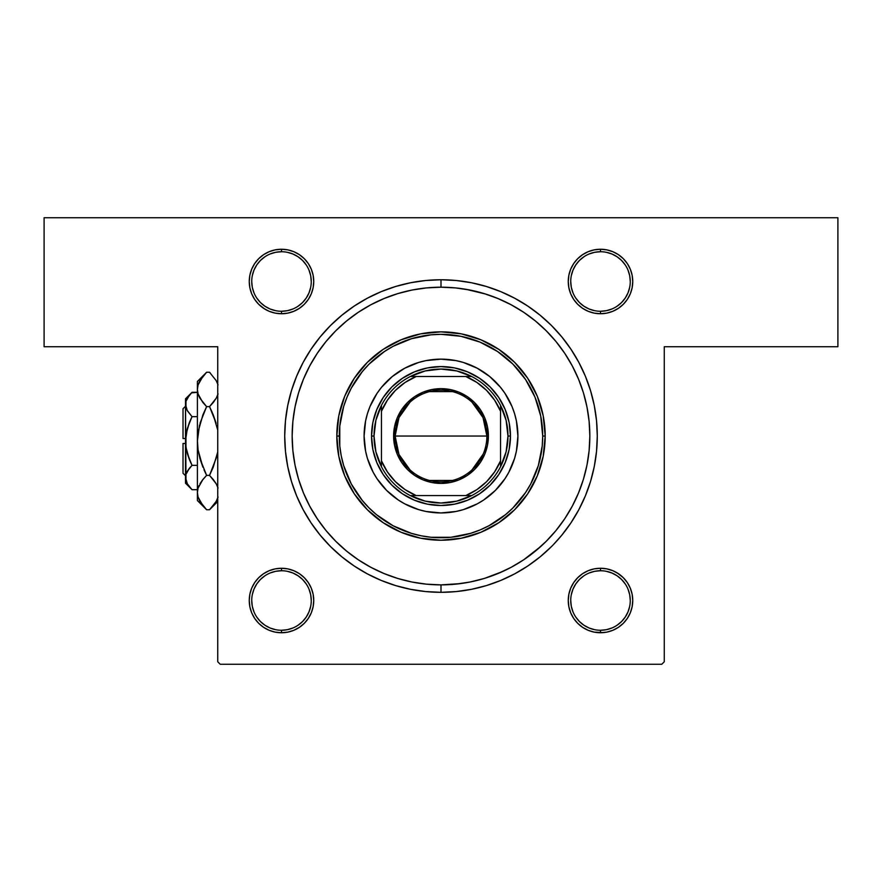 <?xml version="1.0" encoding="UTF-8"?>
<svg xmlns="http://www.w3.org/2000/svg" width="882" height="882" viewBox="0 0 882 882"><rect width="100%" height="100%" fill="white"/><g stroke="black" fill="none" stroke-linecap="round" stroke-linejoin="round"><path stroke-width="1.32" d="M275.206 313.121L281.501 313.738L287.786 313.121L293.838 311.291L299.417 308.314L304.301 304.301L308.314 299.417L311.291 293.838L313.121 287.786L313.749 281.501L313.121 275.206L311.291 269.153L308.314 263.575L304.301 258.691L299.417 254.678L293.838 251.701L287.786 249.871L281.501 249.253L281.501 251.734L281.501 249.253L275.206 249.871L269.153 251.701L263.575 254.678L258.691 258.691L254.678 263.575L251.701 269.153L249.871 275.206L249.242 281.501L249.871 287.786L251.701 293.838L254.678 299.417L258.691 304.301L263.575 308.314L269.153 311.291L275.206 313.121L281.501 313.738L281.501 311.258A29.768 29.768 0 0 0 311.258 281.49A29.768 29.768 0 0 0 281.49 251.723M293.838 251.701L287.786 249.871L281.501 249.253A32.248 32.248 0 0 1 313.738 281.501A32.248 32.248 0 0 1 281.49 313.749M600.51 311.269A29.768 29.768 0 0 0 630.266 281.501A29.768 29.768 0 0 0 600.499 251.734L600.499 249.253L594.214 249.871L588.162 251.701L582.583 254.678L577.699 258.691L573.686 263.575L570.709 269.153L568.879 275.206L568.262 281.501L568.879 287.786L570.709 293.838L573.686 299.417L577.699 304.301L582.583 308.314L588.162 311.291L594.214 313.121L600.499 313.738L600.499 311.258A29.768 29.768 0 0 1 570.731 281.49A29.768 29.768 0 0 1 600.499 251.723A29.768 29.768 0 0 0 570.731 281.49A29.768 29.768 0 0 0 600.499 311.258L606.309 310.696L611.899 308.998M600.51 249.242A32.248 32.248 0 0 1 632.747 281.49A32.248 32.248 0 0 1 600.499 313.738L606.794 313.121L612.847 311.291L618.425 308.314L623.309 304.301L627.322 299.417L630.299 293.838L632.129 287.786L632.747 281.501L632.129 275.206L630.299 269.153L627.322 263.575L623.309 258.691L618.425 254.678L612.847 251.701L606.794 249.871L600.499 249.253L594.214 249.871L588.162 251.701L582.583 254.678L577.699 258.691L582.583 254.678M600.51 630.277A29.768 29.768 0 0 0 630.266 600.51A29.768 29.768 0 0 0 600.499 570.742L594.7 571.304L589.11 573.002M600.51 568.251A32.248 32.248 0 0 1 632.747 600.499A32.248 32.248 0 0 1 600.499 632.747L600.499 630.266A29.768 29.768 0 0 1 570.731 600.499A29.768 29.768 0 0 1 600.499 570.742A29.768 29.768 0 0 0 570.731 600.499A29.768 29.768 0 0 0 600.499 630.266L606.309 629.704L611.899 628.006M630.299 588.162L627.322 582.583L623.309 577.699L618.425 573.686L612.847 570.709L606.794 568.879L600.499 568.251L600.499 570.731L600.499 568.251L594.214 568.879L588.162 570.709L582.583 573.686L577.699 577.699L573.686 582.583L570.709 588.162L568.879 594.214L568.262 600.499L568.879 606.794L570.709 612.847L573.686 618.425L577.699 623.309L582.583 627.322L588.162 630.299L594.214 632.129L603.663 632.592L600.499 632.747L606.794 632.129L612.847 630.299L618.425 627.322L623.309 623.309L627.322 618.425L630.299 612.847L632.129 606.794L632.747 600.499L632.129 594.214L630.299 588.162L627.322 582.583L623.309 577.699L617.334 572.991M269.153 630.299L275.206 632.129L281.501 632.747L287.786 632.129L293.838 630.299L299.417 627.322L304.301 623.309L308.314 618.425L311.291 612.847L313.121 606.794L313.749 600.499L313.121 594.214L311.291 588.162L308.314 582.583L304.301 577.699L299.417 573.686L293.838 570.709L287.786 568.879L281.501 568.251L281.501 570.731L281.501 568.251L275.206 568.879L269.153 570.709L263.575 573.686L258.691 577.699L254.678 582.583L251.701 588.162L249.871 594.214L249.242 600.499L249.871 606.794L251.701 612.847L254.678 618.425L258.691 623.309L263.575 627.322L269.153 630.299L275.206 632.129L281.501 632.747L281.501 630.266A29.768 29.768 0 0 0 311.258 600.499A29.768 29.768 0 0 0 281.49 570.731M292.89 628.006L287.3 629.704L281.501 630.266A29.768 29.768 0 0 1 251.734 600.499A29.768 29.768 0 0 1 281.501 570.742A29.768 29.768 0 0 0 251.734 600.499A29.768 29.768 0 0 0 281.501 630.266L281.501 632.747L275.206 632.129L281.501 632.747A32.248 32.248 0 0 1 249.253 600.499A32.248 32.248 0 0 1 281.501 568.262A32.248 32.248 0 0 1 313.738 600.51A32.248 32.248 0 0 1 281.49 632.758M600.51 570.731A29.768 29.768 0 0 1 630.266 600.499A29.768 29.768 0 0 1 600.499 630.266L600.499 632.747L606.794 632.129L612.847 630.299L618.425 627.322M600.51 251.723A29.768 29.768 0 0 1 630.266 281.49A29.768 29.768 0 0 1 600.499 311.258L600.499 313.738L606.794 313.121L612.847 311.291L618.425 308.314M270.101 253.994L275.691 252.296L281.501 251.734A29.768 29.768 0 0 1 311.258 281.501A29.768 29.768 0 0 1 281.49 311.269M270.101 573.002L275.691 571.304L281.501 570.742A29.768 29.768 0 0 1 311.258 600.51A29.768 29.768 0 0 1 281.49 630.277M441.044 287.201L426.414 287.918L411.96 290.057L397.793 293.607L384.045 298.535L370.837 304.775A148.838 148.838 0 0 1 511.185 304.786A148.838 148.838 0 0 0 370.815 304.786L358.312 312.283L346.582 320.982L335.755 330.794L325.943 341.621L317.244 353.351L309.736 365.876L303.496 379.084L298.568 392.832L295.018 406.999L292.879 421.453L292.163 436.039A148.838 148.838 0 0 1 441 287.201A148.838 148.838 0 0 1 589.837 436.039A148.838 148.838 0 0 1 441 584.876A148.838 148.838 0 0 1 292.163 436.039L292.879 450.625L295.018 465.079L298.568 479.246L303.496 492.994L309.736 506.202A148.838 148.838 0 0 1 309.747 365.854A148.838 148.838 0 0 0 309.747 506.224L317.244 518.726L325.943 530.457L335.755 541.283L346.582 551.096L358.312 559.794L370.837 567.302L384.045 573.543L397.793 578.471L411.96 582.021L426.414 584.16L441 584.876A148.838 148.838 0 0 0 511.185 567.291A148.838 148.838 0 0 1 370.815 567.291A148.838 148.838 0 0 0 441 584.876L441 592.318L441 584.876L455.586 584.16L470.04 582.021L484.207 578.471L497.955 573.543L511.163 567.302L523.688 559.794L540.964 546.311M523.61 559.85A148.838 148.838 0 0 0 564.811 518.649A148.838 148.838 0 0 1 523.61 559.85M523.688 559.794L535.418 551.096L546.245 541.283L556.057 530.457L564.756 518.726L572.264 506.202A148.838 148.838 0 0 0 572.253 365.854A148.838 148.838 0 0 1 572.253 506.224L578.504 492.994L583.432 479.246L586.982 465.079L589.121 450.625L589.837 436.039L589.121 421.486M564.811 353.428A148.838 148.838 0 0 0 523.61 312.228A148.838 148.838 0 0 1 564.811 353.428M578.824 362.37L585.383 376.228L578.824 362.37L570.941 349.217L561.801 336.891L551.504 325.535L540.148 315.238L527.822 306.098L514.669 298.215L500.811 291.655L486.368 286.485L471.484 282.758L456.314 280.509L441 279.759L441 287.201L441 279.759A156.279 156.279 0 0 1 597.279 436.039A156.279 156.279 0 0 1 441 592.318L456.314 591.568L471.484 589.319L486.368 585.593L500.811 580.422L514.669 573.862L500.811 580.422M589.066 451.22L589.121 450.636M44.1 217.744L837.9 217.744L837.9 346.736L664.256 346.736L664.256 661.776L664.256 346.736L837.9 346.736L837.9 217.744L44.1 217.744L44.1 346.736L44.1 217.744M217.744 661.776L217.744 346.736L44.1 346.736L217.744 346.736L217.744 661.776L220.224 664.256L661.776 664.256L220.224 664.256L217.744 661.776M298.314 478.397L300.023 483.766M302.989 491.77L305.359 497.305M316.043 516.907L319.604 522.144M343.958 548.891L348.919 552.97M355.17 557.644L360.484 561.217M367.199 565.285L372.755 568.306M379.944 571.779L385.655 574.204M441.209 584.876L460.426 583.608M484.416 578.405L502.431 571.602M618.392 254.666L617.334 253.983L618.392 254.666M281.501 249.253L275.206 249.871L269.153 251.701L263.575 254.678M251.701 293.838L254.678 299.417L258.691 304.301L264.666 309.009M299.417 254.678L304.301 258.691L299.417 254.678M251.701 588.162L254.678 582.583L258.691 577.699M263.608 627.334L264.666 628.017L263.608 627.334M299.417 573.686L304.301 577.699L308.314 582.583L304.301 577.699L308.314 582.583L311.291 588.162M594.214 568.879L588.162 570.709L582.583 573.686L577.699 577.699L573.686 582.583L570.709 588.162M623.309 304.301L627.322 299.417L623.309 304.301L627.322 299.417L630.299 293.838M612.847 251.701L606.794 249.871L600.499 249.253L600.499 251.734L594.7 252.296L589.11 253.994M570.709 293.838L573.686 299.417L577.699 304.301L582.583 308.314M287.786 313.121L293.838 311.291L299.417 308.314L304.301 304.301L308.314 299.417L311.291 293.838M299.417 627.322L304.301 623.309L299.417 627.322L293.838 630.299L287.786 632.129L281.501 632.758M441 279.759L425.686 280.509L410.516 282.758L395.632 286.485L381.189 291.655L367.331 298.215L354.178 306.098L341.852 315.238L330.496 325.535L320.199 336.891L311.059 349.217L303.176 362.37L296.617 376.228L291.446 390.671L287.719 405.555L285.47 420.725L284.721 436.039L285.47 451.352L287.719 466.523L291.446 481.407L296.617 495.849L303.176 509.708L311.059 522.861L320.199 535.187L330.496 546.542L341.852 556.84L354.178 565.979L367.331 573.862L381.189 580.422L395.632 585.593L410.516 589.319L425.686 591.568L441 592.318A156.279 156.279 0 0 1 284.721 436.039A156.279 156.279 0 0 1 441 279.759L445.796 279.837M553.356 544.668L561.801 535.187L570.941 522.861L578.824 509.708L585.383 495.849L590.554 481.407L594.281 466.523L596.53 451.352L597.279 436.039L596.53 420.725L594.281 405.555L590.554 390.671L585.383 376.228M330.496 546.542L328.644 544.668M664.256 661.776L661.776 664.256L664.256 661.776M281.501 568.251L275.206 568.879L269.153 570.709L263.575 573.686M251.701 612.847L254.678 618.425L258.691 623.309L263.575 627.322M582.583 573.686L577.699 577.699L573.686 582.583L577.699 577.699M573.686 618.425L577.699 623.309L582.583 627.322L577.699 623.309L573.686 618.425L570.709 612.847M627.322 582.583L623.309 577.699L627.322 582.583M606.794 568.879L600.499 568.251M573.686 299.417L577.699 304.301L573.686 299.417M630.299 269.153L627.322 263.575L623.309 258.691L618.425 254.678M606.794 249.871L600.499 249.253L606.794 249.871M254.678 299.417L258.691 304.301L254.678 299.417M299.417 308.314L304.301 304.301L308.314 299.417L304.301 304.301M308.314 263.575L304.301 258.691L308.314 263.575L311.291 269.153M514.669 573.862L527.822 565.979L540.148 556.84L551.504 546.542M627.322 618.425L630.299 612.847L632.129 606.794L632.747 600.499M568.262 600.499L568.879 606.794M588.162 630.299L594.214 632.129L600.499 632.747A32.248 32.248 0 0 1 568.251 600.499A32.248 32.248 0 0 1 600.499 568.262M281.501 632.747L287.786 632.129M308.314 618.425L311.291 612.847L313.121 606.794L313.749 600.499M249.242 600.499L249.871 606.794L249.242 600.499M254.678 618.425L258.691 623.309M313.749 281.501L313.121 275.206M254.678 263.575L251.701 269.153L249.871 275.206L249.242 281.501M632.747 281.501L632.129 275.206L632.758 281.501M627.322 263.575L623.309 258.691M573.686 263.575L570.709 269.153L568.879 275.206L568.262 281.501M358.39 559.85A148.838 148.838 0 0 1 317.189 518.649A148.838 148.838 0 0 0 358.39 559.85L358.312 559.794M317.189 353.428A148.838 148.838 0 0 1 358.39 312.228A148.838 148.838 0 0 0 317.189 353.428L317.244 353.351M485.806 294.103L466.115 289.34M412.236 290.002L406.591 291.236M398.201 293.486L392.314 295.393M384.563 298.314L378.698 300.872M326.77 340.628L322.503 345.976M318.049 352.161L314.301 357.927M310.486 364.487L307.311 370.616M295.426 405.047L294.136 411.883M275.691 310.696L270.101 308.998L264.953 306.241L260.444 302.548L256.739 298.028M252.296 275.691L253.994 270.101L256.75 264.953L260.444 260.444L264.964 256.739M287.3 252.296L292.89 253.994L298.039 256.75L302.548 260.444L306.252 264.964M310.696 287.3L308.998 292.89L306.241 298.039L302.548 302.548L298.028 306.252M275.691 629.704L270.101 628.006L264.953 625.25L260.444 621.556L256.739 617.036M252.296 594.7L253.994 589.11L256.75 583.961L260.444 579.452L264.964 575.748M287.3 571.304L292.89 573.002L298.039 575.759L302.548 579.452L306.252 583.972M310.696 606.309L308.998 611.899L306.241 617.047L302.548 621.556L298.028 625.261M594.7 629.704L589.11 628.006L583.961 625.25L579.452 621.556L575.748 617.036M571.304 594.7L573.002 589.11L575.759 583.961L579.452 579.452L583.972 575.748M606.309 571.304L611.899 573.002L617.047 575.759L621.556 579.452L625.261 583.972M629.704 606.309L628.006 611.899L625.25 617.047L621.556 621.556L617.036 625.261M594.7 310.696L589.11 308.998L583.961 306.241L579.452 302.548L575.748 298.028M571.304 275.691L573.002 270.101L575.759 264.953L579.452 260.444L583.972 256.739M606.309 252.296L611.899 253.994L617.047 256.75L621.556 260.444L625.261 264.964M629.704 287.3L628.006 292.89L625.25 298.039L621.556 302.548L617.036 306.252M251.734 600.499L252.296 606.309L253.994 611.899M311.258 600.499L310.696 594.7L308.998 589.11M275.206 249.871L281.501 249.242A32.248 32.248 0 0 0 249.253 281.49A32.248 32.248 0 0 0 281.501 313.738L281.501 311.258A29.768 29.768 0 0 1 251.734 281.49A29.768 29.768 0 0 1 281.501 251.723A29.768 29.768 0 0 0 251.734 281.49A29.768 29.768 0 0 0 281.501 311.258L287.3 310.696L292.89 308.998M251.734 281.501L252.296 287.3L253.994 292.89M311.258 281.501L310.696 275.691L308.998 270.101M570.742 281.501L571.304 287.3L573.002 292.89M630.266 281.501L629.704 275.691L628.006 270.101M570.742 600.499L571.304 606.309L573.002 611.899M630.266 600.499L629.704 594.7L628.006 589.11M600.499 313.738A32.248 32.248 0 0 1 568.251 281.49A32.248 32.248 0 0 1 600.499 249.242L594.214 249.871M508.826 472.278A76.899 76.899 0 0 0 517.899 436.039A76.899 76.899 0 0 1 441 512.938A76.899 76.899 0 0 1 364.101 436.039A76.899 76.899 0 0 0 373.174 472.278M392.27 495.53A76.899 76.899 0 0 0 404.739 503.854L398.278 499.984L386.625 490.414L377.055 478.761L373.185 472.289A76.899 76.899 0 0 0 381.509 484.769M381.608 484.88A76.899 76.899 0 0 0 392.159 495.43M404.761 503.865A76.899 76.899 0 0 0 477.239 503.865M500.491 484.769A76.899 76.899 0 0 0 508.815 472.3L504.945 478.761L495.375 490.414L483.722 499.984L477.25 503.854A76.899 76.899 0 0 0 489.731 495.53M489.841 495.43A76.899 76.899 0 0 0 500.392 484.88M336.814 436.039L339.294 436.039A101.706 101.706 0 0 1 441 334.333A101.706 101.706 0 0 1 542.706 436.039L545.186 436.039A104.186 104.186 0 0 0 441 331.853A104.186 104.186 0 0 0 336.814 436.039A104.186 104.186 0 0 1 441 331.853A104.186 104.186 0 0 1 545.186 436.039L543.18 456.369L537.259 475.905L527.623 493.92L514.669 509.708L498.881 522.662L480.866 532.298L461.33 538.218L441 540.225L420.67 538.218L401.134 532.298L383.119 522.662L367.331 509.708L354.377 493.92L344.741 475.905L338.82 456.369L336.814 436.039L338.82 415.709L344.741 396.172L354.377 378.158L367.331 362.37L383.119 349.415L401.134 339.779L420.67 333.859L441 331.853L461.33 333.859L480.866 339.779L498.881 349.415L514.669 362.37L527.623 378.158L537.259 396.172L543.18 415.709L545.186 436.039A104.186 104.186 0 0 1 441 540.225A104.186 104.186 0 0 1 336.814 436.039A104.186 104.186 0 0 0 441 540.225A104.186 104.186 0 0 0 545.186 436.039L542.706 436.039L540.754 416.194L534.966 397.12L525.562 379.536L512.916 364.123L497.503 351.477L479.918 342.073L460.845 336.285L441 334.333L431.033 334.818L411.475 338.71L393.052 346.339L384.497 351.477L369.084 364.123L362.381 371.52L351.301 388.091L347.034 397.12L343.671 406.514L339.779 426.072L339.779 446.005L341.246 455.884L343.671 465.564L351.301 483.986L362.381 500.557L369.084 507.955L376.482 514.658L393.052 525.738L411.475 533.367L421.155 535.793L431.033 537.259L450.967 537.259L470.525 533.367L479.918 530.005L488.948 525.738L505.518 514.658L512.916 507.955L525.562 492.542L530.699 483.986L538.329 465.564L542.221 446.005L542.706 436.039A101.706 101.706 0 0 1 441 537.744A101.706 101.706 0 0 1 339.294 436.039L336.814 436.039M589.121 421.453L586.982 406.999L583.432 392.832L578.504 379.084L572.264 365.876L564.756 353.351L556.057 341.621L546.245 330.794L535.418 320.982L523.688 312.283L511.163 304.775L497.955 298.535L484.207 293.607L470.04 290.057L455.586 287.918L441 287.201M583.432 392.832L582.682 390.45M582.561 390.065L578.504 379.084M397.793 293.607L384.045 298.535M298.568 479.246L303.496 492.994M484.207 578.471L497.955 573.543M373.185 472.289L367.408 458.364L365.578 451.044L364.101 436.039L365.578 421.034L367.408 413.713L369.955 406.613L377.055 393.317L381.553 387.253L392.214 376.592L404.75 368.224L418.674 362.447L425.995 360.617L441 359.139L456.005 360.617L463.326 362.447L477.25 368.224L489.786 376.592L500.447 387.253L504.945 393.317L512.045 406.613L514.592 413.713L516.422 421.034L517.899 436.039L516.422 451.044L514.592 458.364L508.815 472.289M477.25 503.854L463.326 509.631L456.005 511.461L441 512.938L425.995 511.461L418.674 509.631L404.75 503.854M495.375 381.663L489.786 376.592M470.426 364.994L463.326 362.447M386.625 381.663L381.553 387.253M369.955 406.613L367.408 413.713M386.625 490.414L392.214 495.486M411.574 507.084L418.674 509.631M495.375 490.414L500.447 484.824M512.045 465.464L514.592 458.364M510.458 436.039L509.123 449.588L505.166 462.62L498.749 474.626L490.116 485.155L479.588 493.788L467.581 500.204L454.55 504.162L441 505.496L427.45 504.162L414.419 500.204L402.413 493.788L391.884 485.155L383.251 474.626L376.835 462.62L372.877 449.588L371.543 436.039L372.877 422.489L376.835 409.457L383.251 397.451L391.884 386.922L402.413 378.29L414.419 371.873L427.45 367.915L441 366.581L454.55 367.915L467.581 371.873L479.588 378.29L490.116 386.922L498.749 397.451L505.166 409.457L509.123 422.489L510.458 436.039A69.457 69.457 0 0 0 441 366.581A69.457 69.457 0 0 0 371.543 436.039L374.023 436.039A66.977 66.977 0 0 1 381.465 405.356L375.908 420.251L374.023 436.039L375.908 451.827L381.465 466.721A66.977 66.977 0 0 1 374.023 436.039L371.543 436.039A69.457 69.457 0 0 1 441 366.581A69.457 69.457 0 0 1 510.458 436.039A69.457 69.457 0 0 1 441 505.496A69.457 69.457 0 0 1 371.543 436.039A69.457 69.457 0 0 0 441 505.496A69.457 69.457 0 0 0 510.458 436.039L507.977 436.039L510.458 436.039M373.174 399.8A76.899 76.899 0 0 0 364.101 436.039A76.899 76.899 0 0 1 441 359.139A76.899 76.899 0 0 1 517.899 436.039A76.899 76.899 0 0 0 508.826 399.8M508.815 399.778A76.899 76.899 0 0 0 500.491 387.308M500.392 387.198A76.899 76.899 0 0 0 489.841 376.647M489.731 376.548A76.899 76.899 0 0 0 477.261 368.224M477.239 368.213A76.899 76.899 0 0 0 404.761 368.213M404.739 368.224A76.899 76.899 0 0 0 392.27 376.548M392.159 376.647A76.899 76.899 0 0 0 381.608 387.198M381.509 387.308A76.899 76.899 0 0 0 373.185 399.778M606.794 632.129L600.499 632.758M409.943 469.819L398.984 454.484L395.114 436.039A45.886 45.886 0 0 0 441 481.925A45.886 45.886 0 0 0 486.886 436.039L488.385 436.039A47.385 47.385 0 0 1 441 483.413A47.385 47.385 0 0 1 393.615 436.039L486.886 436.039A45.886 45.886 0 0 1 441 481.925A45.886 45.886 0 0 1 395.114 436.039L398.984 417.594L409.943 402.258M483.215 454.032L472.057 469.819M452.587 480.447L429.413 480.447M410.317 376.504A66.977 66.977 0 0 1 471.683 376.504L456.788 370.947L441 369.062L425.212 370.947L410.317 376.504A66.977 66.977 0 0 0 381.465 405.356L381.465 466.721A66.977 66.977 0 0 0 410.317 495.574L425.212 501.13L441 503.016L456.788 501.13L471.683 495.574A66.977 66.977 0 0 1 410.317 495.574L471.683 495.574A66.977 66.977 0 0 0 500.535 466.721L506.092 451.827L507.977 436.039L506.092 420.251L500.535 405.356A66.977 66.977 0 0 1 500.535 466.721L500.535 405.356A66.977 66.977 0 0 0 471.683 376.504L410.317 376.504A66.977 66.977 0 0 0 381.465 405.356L381.465 460.845L387.407 471.925L395.39 481.649L405.114 489.631L416.194 495.574L465.806 495.574L476.886 489.631L486.61 481.649L494.593 471.925L500.535 460.845L500.535 411.233L494.593 400.152L486.61 390.428L476.886 382.446L465.806 376.504L416.194 376.504L405.114 382.446L395.39 390.428L387.407 400.152L381.465 411.233A64.496 64.496 0 0 1 416.194 376.504L410.317 376.504M354.178 565.979L367.331 573.862L354.178 565.979M488.385 436.039L487.47 445.278L484.769 454.175L480.392 462.366L474.505 469.544L467.328 475.431L459.136 479.808L450.239 482.509L441 483.424L431.761 482.509L422.864 479.808L414.672 475.431L407.495 469.544L401.608 462.366L397.231 454.175L394.53 445.278L393.615 436.039L394.53 426.8L397.231 417.903L401.608 409.711L407.495 402.534L414.672 396.646L422.864 392.27L431.761 389.568L441 388.653L450.239 389.568L459.136 392.27L467.328 396.646L474.505 402.534L480.392 409.711L484.769 417.903L487.47 426.8L488.385 436.039L395.114 436.039A45.886 45.886 0 0 1 441 390.142A45.886 45.886 0 0 1 486.886 436.039A45.886 45.886 0 0 0 441 390.142A45.886 45.886 0 0 0 395.114 436.039L393.615 436.039A47.385 47.385 0 0 1 441 388.653A47.385 47.385 0 0 1 488.385 436.039M500.535 466.721A66.977 66.977 0 0 1 471.683 495.574L465.806 495.574A64.496 64.496 0 0 0 500.535 460.845L500.535 466.721M410.317 495.574A66.977 66.977 0 0 1 381.465 466.721L381.465 460.845A64.496 64.496 0 0 0 416.194 495.574L410.317 495.574M471.683 376.504A66.977 66.977 0 0 1 500.535 405.356L500.535 411.233A64.496 64.496 0 0 0 465.806 376.504L471.683 376.504M429.413 391.63L452.587 391.63M472.057 402.258L483.016 417.594L486.886 436.039M183.015 473.248L183.015 443.481L183.015 473.248L185.496 475.729L183.015 473.248M185.496 443.481L183.015 443.481L185.496 443.481M191.383 489.047L192.022 489.697L197.403 489.697L192.022 489.697L187.337 483.81L185.496 477.526L185.959 474.373L189.387 468.254L187.337 471.231L192.022 465.343L197.403 465.343L192.022 465.343L189.398 468.243L192.022 465.343L187.315 453.524L189.398 459.544L185.97 447.361L185.97 434.639L189.398 422.456L192.022 416.657L197.403 416.657L192.022 416.657L187.337 410.769L185.981 407.682L185.959 401.332L189.387 395.213L192.022 392.303L197.403 392.303L191.427 392.909M185.573 443.481L186.576 450.592L189.398 459.544L185.97 447.339L185.496 441L187.315 428.476L192.022 416.657L187.337 410.769L185.496 404.474L185.97 407.66L185.959 401.332L187.315 398.223L192.022 392.303L185.496 398.829L185.97 480.701M186.962 410.086L192.022 416.657L189.398 422.445M187.337 398.19L189.773 394.739M189.398 422.456L186.874 430.151M186.576 431.397L185.573 438.519M185.981 474.318L186.631 472.598M205.793 508.914L206.609 509.741L209.53 509.741L206.609 509.741L202.904 505.651L198.086 497.073L197.403 492.564L197.403 500.535L197.403 381.465L197.403 389.436L198.064 384.993L202.904 376.36L206.609 372.259L209.53 372.259L216.145 380.561L218.052 384.927L216.145 380.561L209.53 372.259L206.609 372.259L205.749 373.141M217.093 396.492L218.075 393.89L216.178 398.267L209.53 406.624L206.609 406.624L199.994 398.322L198.086 393.956L197.403 389.436L198.075 393.923M198.086 384.927L199.96 380.616L206.609 372.259L197.403 381.465M198.902 396.15L199.96 398.267M202.673 402.247L198.086 393.956L197.403 389.436L198.064 393.89L197.403 389.436L198.064 384.993L197.403 389.436L197.403 441L198.075 432.015L197.403 441L197.403 492.564L198.075 497.04L197.403 492.564L198.064 488.11L202.904 479.477L199.982 483.7M212.143 412.214L209.53 406.624L216.156 398.3M217.744 394.893L217.126 396.415M217.744 430.085L213.235 414.816L217.744 430.085L213.235 414.816L216.156 423.305L209.53 406.624L213.235 402.534L209.53 406.624L213.224 414.805L209.53 406.624L214.161 401.343M203.996 469.786L206.609 475.376L199.971 458.673L202.904 467.184L198.075 449.985L199.982 458.695L198.075 449.952L197.403 441L198.075 432.015L202.904 414.816L206.609 406.624L202.915 414.805L206.609 406.624L209.53 406.624M216.586 457.13L209.53 475.376L213.466 479.753L209.53 475.376L213.224 467.195L217.744 451.915L213.235 467.184L209.53 475.376L206.609 475.376L202.904 479.466L206.609 475.376L209.53 475.376L213.224 467.195L209.53 475.376L216.145 483.678L218.052 488.044L216.156 483.7M216.663 484.637L217.093 485.508M199.012 485.585L198.075 488.077M217.071 499.653L218.075 497.007L216.178 501.384L210.39 508.859M199.553 424.87L197.403 441L198.075 449.952L197.403 440.504M206.609 475.376L199.971 458.673L206.609 475.376L201.978 480.657M198.086 488.044L197.403 492.564L198.064 488.11L202.673 479.753M197.403 500.535L206.609 509.741L199.994 501.439L198.086 497.073L197.403 492.564L198.064 497.007L197.403 492.564L198.064 488.11M206.609 509.741L202.97 505.728M199.96 501.384L199.067 499.653L199.96 501.384M202.904 402.534L206.609 406.624L199.982 423.305L206.609 406.624L199.982 398.3M205.418 373.483L203.014 376.217M213.235 479.466L216.145 483.678L213.235 479.466M216.068 501.571L209.53 509.741L217.744 501.527M210.688 508.55L212.694 506.312M210.346 373.086L209.53 372.259M216.178 398.267L213.235 402.523M189.233 468.452L192.022 465.343L189.398 459.555L192.022 465.343L187.337 471.231L185.97 474.34M185.496 483.171L192.022 489.697L187.337 483.81L185.981 480.723L185.959 474.373L185.496 483.171L185.496 398.829M187.315 483.777L186.686 482.564L187.315 483.777M185.496 477.515L185.981 480.723M189.398 459.544L190.821 462.841M191.196 393.152L189.398 395.202M183.015 438.519L183.015 408.752L183.015 438.519L185.496 438.519L183.015 438.519M186.576 409.27L185.981 407.682M189.398 468.243L186.664 472.532M198.924 396.216L198.086 393.956M198.428 429.898L197.403 441M217.215 485.784L217.744 487.107M199.067 382.347L200.049 380.473M185.959 401.332L185.959 407.627M186.686 399.436L187.315 398.223M183.015 408.752L185.496 406.271"/></g></svg>
